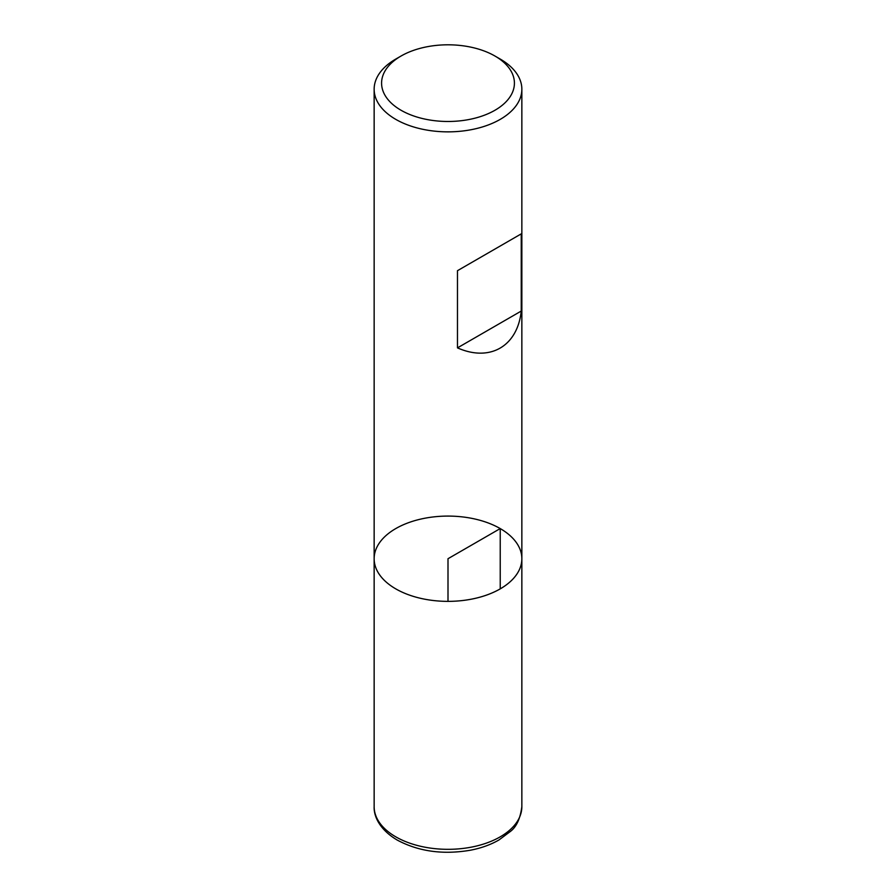 <?xml version="1.0" encoding="UTF-8"?>
<svg xmlns="http://www.w3.org/2000/svg" width="896" height="896" viewBox="0 0 896 896"><rect width="100%" height="100%" fill="white"/><g stroke="black" fill="none" stroke-linecap="round" stroke-linejoin="round"><path stroke-width="1.34" d="M500.226 59.069L494.962 56.034L500.226 59.069A73.853 42.638 180 0 1 521.853 89.219A73.853 42.638 180 0 1 448 131.858A73.853 42.638 180 0 1 374.147 89.219A73.853 42.638 180 0 1 395.774 59.069L401.038 56.034A66.416 38.338 0 0 0 401.038 110.253A66.416 38.338 0 0 0 494.962 110.253A66.416 38.338 0 0 0 494.962 56.034A66.416 38.338 0 0 0 401.038 56.034M521.853 806.68C520.251 818.754 516.376 827.042 510.261 831.544L498.994 839.944C490.717 844.726 481.163 848.154 470.333 850.237C442.96 854.885 418.6 851.502 397.242 840.078C379.68 829.674 373.722 816.39 374.147 806.68A73.853 42.638 0 0 0 395.774 836.83A73.853 42.638 0 0 0 476.258 846.082A73.853 42.638 0 0 0 521.853 806.68L521.853 558.723A73.853 42.638 180 0 1 448 601.362A73.853 42.638 180 0 1 374.147 558.723A73.853 42.638 0 0 0 395.774 588.874A73.853 42.638 0 0 0 476.258 598.125A73.853 42.638 0 0 0 521.853 558.723A73.853 42.638 0 0 0 448 516.085A73.853 42.638 0 0 0 374.147 558.723L374.147 89.219M521.248 233.867L457.475 270.693L457.475 347.872C489.944 362.253 517.462 346.371 521.248 311.058L521.248 233.867L457.475 270.693M521.248 311.058L457.475 347.872M500.226 588.874L500.226 528.573L448 558.723L448 601.362M521.853 558.723L521.853 89.219M374.147 806.68L374.147 558.723"/></g></svg>
